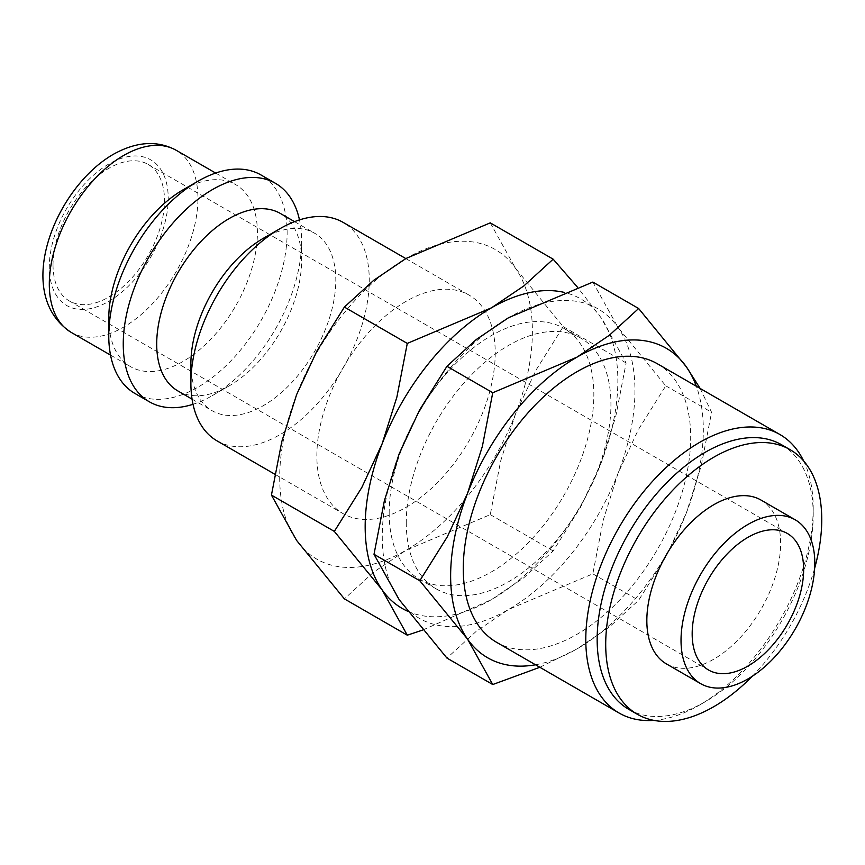 <?xml version="1.0" encoding="UTF-8"?>
<svg xmlns="http://www.w3.org/2000/svg" width="865" height="865" viewBox="0 0 865 865"><rect width="100%" height="100%" fill="white"/><g stroke="black" fill="none" stroke-linecap="round" stroke-linejoin="round"><path stroke-width="0.65" stroke-dasharray="4.33 3.24" d="M217.007 440.847A126.128 72.822 120 0 0 314.2 407.058A126.128 72.822 120 0 0 369.258 280.13A126.128 72.822 120 0 0 343.135 222.392M495.223 352.855A126.128 72.822 -60 0 1 440.177 479.783A126.128 72.822 -60 0 1 342.983 513.572A126.128 72.822 -60 0 1 316.86 455.833A126.128 72.822 -60 0 1 371.918 328.905A126.128 72.822 -60 0 1 469.1 295.116A126.128 72.822 -60 0 1 495.223 352.855M190.884 363.797A102.481 59.166 120 0 0 212.109 410.713A102.481 59.166 120 0 0 291.083 383.26A102.481 59.166 120 0 0 335.815 280.13A102.481 59.166 120 0 0 314.59 233.215A102.481 59.166 120 0 0 263.349 238.297M177.92 390.969A102.481 59.166 120 0 0 229.16 385.898A102.481 59.166 120 0 0 301.625 260.387L301.625 241.086A126.128 72.822 120 0 0 299.485 219.894M193.025 404.29A126.128 72.822 120 0 0 212.444 395.554A126.128 72.822 120 0 0 301.625 241.086M134.886 393.434A126.128 72.822 120 0 0 232.079 359.645A126.128 72.822 120 0 0 287.126 232.717A126.128 72.822 120 0 0 261.014 174.979M108.763 318.525A105.108 60.68 120 0 0 130.529 366.641A105.108 60.68 120 0 0 211.525 338.485A105.108 60.68 120 0 0 257.402 232.717A105.108 60.68 120 0 0 235.637 184.602A105.108 60.68 120 0 0 183.088 189.803M539.846 667.283L576.977 648.923L609.349 627.038L638.64 600.299L666.061 556.498L686.399 512.804A178.677 103.162 120 0 0 703.321 430.089A178.677 103.162 120 0 0 696.325 386.255M535.521 664.785A178.677 103.162 120 0 0 576.977 648.923A178.677 103.162 120 0 0 686.399 512.804L701.191 465.932L711.581 412.291L700.153 388.461M382.265 536.505A178.677 103.162 120 0 0 399.187 599.672A178.677 103.162 120 0 0 508.609 609.447A178.677 103.162 120 0 0 618.021 473.328A178.677 103.162 120 0 0 634.942 390.612A178.677 103.162 120 0 0 618.021 327.446A178.677 103.162 120 0 0 508.609 317.671A178.677 103.162 120 0 0 399.187 453.79A178.677 103.162 120 0 0 382.265 536.505M592.828 282.077L618.021 327.446L665.78 385.844L638.359 429.646L618.021 473.328L603.219 520.211L592.828 573.852L508.609 609.447L476.237 631.331L446.946 658.081M389.174 512.772A144.725 83.559 120 0 0 419.147 579.031A144.725 83.559 120 0 0 530.678 540.257A144.725 83.559 120 0 0 593.844 394.602A144.725 83.559 120 0 0 563.872 328.354A144.725 83.559 120 0 0 452.352 367.128A144.725 83.559 120 0 0 389.174 512.772M406.269 522.644A144.725 83.559 120 0 0 436.241 588.903A144.725 83.559 120 0 0 547.772 550.129A144.725 83.559 120 0 0 610.939 404.474A144.725 83.559 120 0 0 580.966 338.226A144.725 83.559 120 0 0 469.436 376.999A144.725 83.559 120 0 0 406.269 522.644M407.642 611.22A178.677 103.162 120 0 0 491.515 599.586A178.677 103.162 120 0 0 600.926 463.467A178.677 103.162 120 0 0 617.859 380.751A178.677 103.162 120 0 0 600.926 317.574A178.677 103.162 120 0 0 563.45 292.229M422.661 630.077L491.515 599.586L523.876 577.69L553.168 550.951L580.588 507.15L600.926 463.467L615.729 416.584L626.119 362.943L600.926 317.574L577.452 287.18M279.698 477.285A178.677 103.162 120 0 0 296.63 540.463A178.677 103.162 120 0 0 406.042 550.237A178.677 103.162 120 0 0 515.464 414.119A178.677 103.162 120 0 0 532.386 331.403A178.677 103.162 120 0 0 515.464 268.226A178.677 103.162 120 0 0 406.042 258.462A178.677 103.162 120 0 0 296.63 394.57A178.677 103.162 120 0 0 279.698 477.285M490.271 222.856L515.464 268.226L563.212 326.635L535.803 370.436L515.464 414.119L500.662 461.002L490.271 514.632L406.042 550.237L373.669 572.122L344.378 598.861M666.428 663.909A94.599 54.614 120 0 0 739.326 638.565A94.599 54.614 120 0 0 780.619 543.371A94.599 54.614 120 0 0 761.027 500.067M628.801 709.354A152.77 88.198 120 0 0 705.18 701.785A152.77 88.198 120 0 0 813.208 514.686L813.208 508.123A160.814 92.847 120 0 0 803.65 460.948M752.215 676.322A152.77 88.198 120 0 0 814.668 568.143M653.864 720.383A160.814 92.847 120 0 0 699.493 705.072A160.814 92.847 120 0 0 813.208 508.123M657.378 363.765A160.814 92.847 -60 0 1 690.692 437.387A160.814 92.847 -60 0 1 620.497 599.218A160.814 92.847 -60 0 1 496.575 642.295M53.025 264.895A78.823 45.51 120 0 0 69.351 300.977A78.823 45.51 120 0 0 130.096 279.86A78.823 45.51 120 0 0 164.501 200.529A78.823 45.51 120 0 0 148.174 164.447A78.823 45.51 120 0 0 87.43 185.564A78.823 45.51 120 0 0 53.025 264.895M813.208 514.686A152.77 88.198 120 0 0 781.56 444.751M563.212 326.635L626.119 362.943M490.271 514.632L553.168 550.951M665.78 385.844L711.581 412.291M592.828 573.852L638.64 600.299M301.625 260.387A102.481 59.166 120 0 0 280.401 213.482M71.081 332.322A105.108 60.68 120 0 0 123.63 327.111A105.108 60.68 120 0 0 197.944 198.388A105.108 60.68 120 0 0 176.179 150.272M108.763 164.058A84.078 48.548 120 0 0 49.305 267.036A84.078 48.548 120 0 0 108.763 301.366A84.078 48.548 120 0 0 168.221 198.388A84.078 48.548 120 0 0 108.763 164.058M274.821 474.225L342.983 513.572M192.073 399.143L212.109 410.713M229.16 385.898L212.444 395.554M110.536 355.104L130.529 366.641M419.147 579.031L436.241 588.903M705.18 701.785L699.493 705.072M69.351 300.977L708.5 669.986M148.174 164.447L787.323 533.456M563.872 328.354L580.966 338.226M215.644 173.054L235.637 184.602M294.543 221.645L314.59 233.215M405.826 258.581L469.1 295.116"/><path stroke-width="1.3" d="M405.826 258.581L343.135 222.392A126.128 72.822 120 0 0 280.065 228.641L263.349 238.297A102.481 59.166 120 0 0 190.884 363.797L190.884 383.108A126.128 72.822 120 0 0 217.007 440.847L274.821 474.225M294.543 221.645L280.401 213.482A102.481 59.166 120 0 0 201.437 240.935A102.481 59.166 120 0 0 156.706 344.065A102.481 59.166 120 0 0 177.92 390.969L192.073 399.143M299.485 219.894A126.128 72.822 120 0 0 275.502 183.348A126.128 72.822 120 0 0 178.309 217.137A126.128 72.822 120 0 0 123.252 344.065A126.128 72.822 120 0 0 149.375 401.803A126.128 72.822 120 0 0 193.025 404.29M275.502 183.348L261.014 174.979A126.128 72.822 120 0 0 197.944 181.228L183.088 189.803A105.108 60.68 120 0 0 108.763 318.525L108.763 335.696A126.128 72.822 120 0 0 134.886 393.434L149.375 401.803M700.153 388.461L686.399 366.922L638.64 308.513L609.349 335.263L576.977 357.148L492.747 392.742L482.367 446.383L467.565 493.266L447.227 536.949L419.806 580.75L467.565 639.149L492.747 684.529L539.846 667.283M696.325 386.255A178.677 103.162 120 0 0 686.399 366.922A178.677 103.162 120 0 0 576.977 357.148A178.677 103.162 120 0 0 467.565 493.266A178.677 103.162 120 0 0 450.633 575.982A178.677 103.162 120 0 0 467.565 639.149A178.677 103.162 120 0 0 535.521 664.785M492.747 684.529L446.946 658.081L399.187 599.672L374.004 554.303L384.384 500.673L399.187 453.79L419.525 410.096L446.946 366.295L476.237 339.556L508.609 317.671L592.828 282.077L638.64 308.513M563.45 292.229A178.677 103.162 120 0 0 491.515 307.799A178.677 103.162 120 0 0 382.092 443.918L361.754 487.601L334.333 531.402L382.092 589.811A178.677 103.162 120 0 0 407.642 611.22M577.452 287.18L553.168 259.176L523.876 285.915L491.515 307.799L407.285 343.405L396.894 397.035L382.092 443.918A178.677 103.162 120 0 0 365.171 526.634A178.677 103.162 120 0 0 382.092 589.811L407.285 635.18L422.661 630.077M407.285 635.18L344.378 598.861L296.63 540.463L271.437 495.094L281.828 441.453L296.63 394.57L316.968 350.887L344.378 307.086L373.669 280.346L406.042 258.462L490.271 222.856L553.168 259.176M795.205 519.8L761.027 500.067A94.599 54.614 120 0 0 688.129 525.412A94.599 54.614 120 0 0 646.836 620.605A94.599 54.614 120 0 0 666.428 663.909L700.618 683.642A94.599 54.614 120 0 0 773.515 658.297A94.599 54.614 120 0 0 814.798 563.104A94.599 54.614 120 0 0 795.205 519.8A94.599 54.614 120 0 0 722.318 545.145A94.599 54.614 120 0 0 681.025 640.338A94.599 54.614 120 0 0 700.618 683.642M814.668 568.143A152.77 88.198 120 0 0 821.75 519.616A152.77 88.198 120 0 0 790.113 449.681L781.56 444.751A152.77 88.198 120 0 0 663.844 485.676A152.77 88.198 120 0 0 597.153 639.419A152.77 88.198 120 0 0 628.801 709.354L637.343 714.285A152.77 88.198 120 0 0 752.215 676.322M790.113 449.681A152.77 88.198 120 0 0 672.386 490.617A152.77 88.198 120 0 0 605.705 644.349A152.77 88.198 120 0 0 637.343 714.285M803.65 460.948A160.814 92.847 120 0 0 779.895 434.5A160.814 92.847 120 0 0 655.984 477.588A160.814 92.847 120 0 0 585.789 639.419A160.814 92.847 120 0 0 619.091 713.03A160.814 92.847 120 0 0 653.864 720.383M619.091 713.03L496.575 642.295A160.814 92.847 -60 0 1 463.272 568.683A160.814 92.847 -60 0 1 533.467 406.853A160.814 92.847 -60 0 1 657.378 363.765L779.895 434.5M803.65 569.538A78.823 45.51 -60 0 1 769.245 648.869A78.823 45.51 -60 0 1 708.5 669.986A78.823 45.51 -60 0 1 692.173 633.904A78.823 45.51 -60 0 1 726.578 554.573A78.823 45.51 -60 0 1 787.323 533.456A78.823 45.51 -60 0 1 803.65 569.538M344.378 307.086L407.285 343.405M271.437 495.094L334.333 531.402M446.946 366.295L492.747 392.742M374.004 554.303L419.806 580.75M197.944 181.228A126.128 72.822 120 0 0 108.763 335.696M280.065 228.641A126.128 72.822 120 0 0 190.884 383.108M71.081 332.322C12.488 294.046 54.538 188.375 113.12 154.435C136.302 141.482 157.322 140.087 176.179 150.272A105.108 60.68 120 0 0 123.63 155.484A105.108 60.68 120 0 0 49.305 284.207A105.108 60.68 120 0 0 71.081 332.322L110.536 355.104M176.179 150.272L215.644 173.054"/></g></svg>
